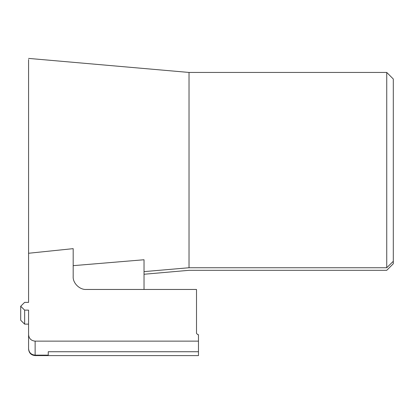 <?xml version="1.0" encoding="UTF-8"?>
<svg xmlns="http://www.w3.org/2000/svg" width="414" height="414" viewBox="0 0 414 414"><rect width="100%" height="100%" fill="white"/><g stroke="black" fill="none" stroke-linecap="round" stroke-linejoin="round"><path stroke-width="0.62" d="M144.025 271.62L189.027 267.744L386.738 267.744L386.738 72.445L393.3 79.002L393.3 263.754L386.738 270.316L189.027 270.316L144.025 274.254M386.738 267.744L393.3 261.286M48.252 351.729L198.472 351.729L198.472 355.595L48.252 355.595L48.252 351.729M386.738 72.445L189.027 72.445L189.027 267.744M28.571 59.538L28.571 253.259L73.18 248.648L73.18 276.531L73.18 265.659L144.025 259.754L144.025 289.453M73.18 276.531C72.678 283.041 79.695 289.945 86.298 289.453L196.505 289.453L196.505 333.384L197.814 334.672L198.472 334.672L198.472 341.136L35.133 341.136L35.133 355.145L48.252 355.145M198.472 351.729L198.472 341.136M48.252 355.595L35.133 355.595C31.153 355.202 28.964 353.013 28.571 349.033L28.571 324.136L24.638 324.136L20.7 320.26L20.7 306.246L24.638 302.37L28.571 302.37L28.571 302.003M35.133 355.145C31.179 354.751 28.99 352.593 28.571 348.686L28.571 334.672C28.98 338.574 31.169 340.727 35.133 341.136M28.571 278.104L28.571 279.942M28.571 253.259L28.571 302.37M28.571 334.672L28.571 310.122L24.638 310.122L20.7 306.246M24.638 310.122L24.638 324.136M189.027 72.445L28.571 58.405"/></g></svg>
